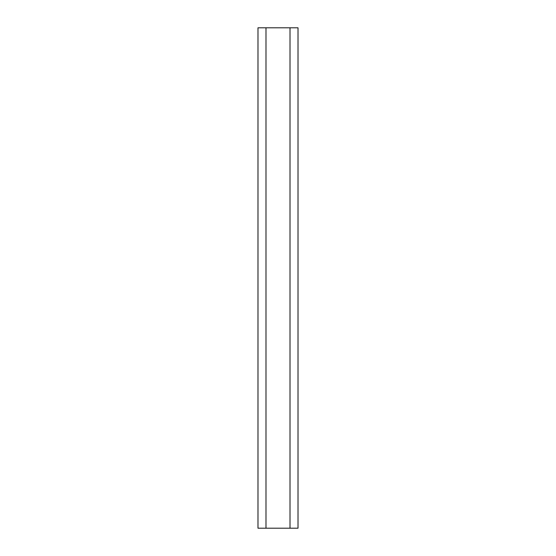 <?xml version="1.0" encoding="UTF-8"?>
<svg xmlns="http://www.w3.org/2000/svg" width="556" height="556" viewBox="0 0 556 556"><rect width="100%" height="100%" fill="white"/><g stroke="black" fill="none" stroke-linecap="round" stroke-linejoin="round"><path stroke-width="0.83" d="M265.99 528.2L257.984 528.2L257.984 27.8L298.016 27.8L298.016 528.2L265.99 528.2L265.99 27.8M290.01 528.2L290.01 27.8"/></g></svg>
